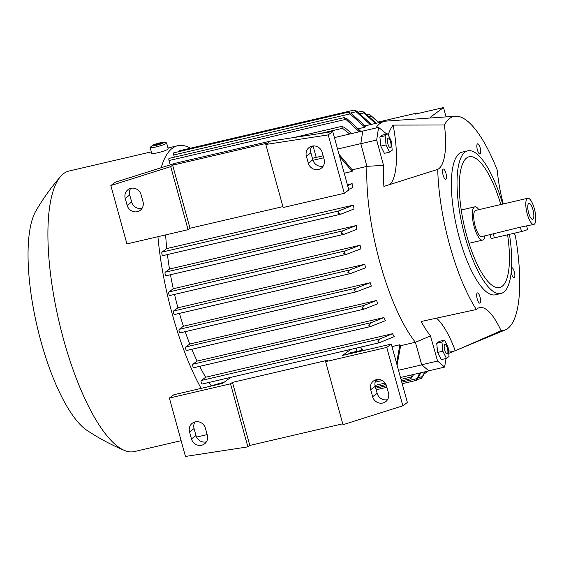 <?xml version="1.0" encoding="UTF-8"?>
<svg xmlns="http://www.w3.org/2000/svg" width="564" height="564" viewBox="0 0 564 564"><rect width="100%" height="100%" fill="white"/><g stroke="black" fill="none" stroke-linecap="round" stroke-linejoin="round"><path stroke-width="0.85" d="M389.773 184.639A66.975 20.41 76.9 0 0 395.583 170.095A66.975 20.41 76.9 0 0 393.129 125.102L444.425 124.989A62.174 18.943 -103.1 0 1 444.799 154.712A62.174 18.943 -103.1 0 1 437.734 169.369L383.887 186.409A118.722 36.174 -103.1 0 1 383.513 165.365L366.924 166.338L360.833 143.728L376.681 140.034L378.585 127.393L386.77 134.07M391.973 346.585L399.904 344.738A120.837 36.822 76.9 0 0 400.644 345.697L415.365 342.263A120.837 36.822 -103.1 0 1 379.924 262.605A120.837 36.822 -103.1 0 1 366.924 166.401A120.837 36.822 -103.1 0 1 366.924 166.338L366.924 166.338M446.018 358.514L444.615 367.101L428.76 370.795L421.71 364.753L415.4 342.306L430.487 335.911A118.722 36.174 -103.1 0 1 421.096 321.508L476.34 309.509A109.853 33.473 -103.1 0 1 449.628 244.896A109.853 33.473 -103.1 0 1 437.734 169.369M362.786 131.074L360.791 143.637L366.924 166.401L352.204 169.827A120.837 36.822 76.9 0 0 352.155 171.371L344.223 173.218M347.403 184.752L352.14 183.653A120.837 36.822 76.9 0 0 352.281 187.763L348.672 189.377M340.635 214.214L162.947 255.612A1.833 0.557 -103.1 0 1 162.883 255.64A1.833 0.557 -103.1 0 1 161.981 254.216A1.833 0.557 -103.1 0 1 161.981 252.108L166.754 248.59A120.837 36.822 -103.1 0 1 165.647 234.899M166.754 248.59L353.565 205.07A120.837 36.822 76.9 0 0 353.995 208.969L340.917 214.165L337.956 213.22L338.788 210.922L353.565 205.07M343.779 234.342L166.154 275.726A1.833 0.557 -103.1 0 1 166.091 275.754A1.833 0.557 -103.1 0 1 165.189 274.33A1.833 0.557 -103.1 0 1 165.189 272.222L169.503 269.042A120.837 36.822 -103.1 0 1 167.43 254.583M169.503 269.042L356.314 225.522A120.837 36.822 76.9 0 0 356.949 229.273L344.068 234.293L341.269 233.306L342.433 230.93L356.314 225.522M346.155 254.406L169.849 295.48A1.833 0.557 -103.1 0 1 169.778 295.508A1.833 0.557 -103.1 0 1 168.883 294.084A1.833 0.557 -103.1 0 1 168.883 291.976L173.268 288.747A120.837 36.822 -103.1 0 1 170.476 274.731M173.268 288.747L360.079 245.227A120.837 36.822 76.9 0 0 360.882 248.844L346.458 254.35L343.723 253.349L345.288 250.881L360.079 245.227M350.138 273.603L174.509 314.515A1.833 0.557 -103.1 0 1 174.445 314.55A1.833 0.557 -103.1 0 1 173.543 313.126A1.833 0.557 -103.1 0 1 173.543 311.018L177.914 307.796A120.837 36.822 -103.1 0 1 174.537 294.401M177.914 307.796L364.725 264.276A120.837 36.822 76.9 0 0 365.204 266.032A120.837 36.822 76.9 0 0 365.691 267.78L350.448 273.547L174.445 314.55M350.752 273.462L347.903 272.504L349.786 269.959L364.725 264.276M347.65 185.669L352.14 183.653M130.651 188.383A8.545 8.065 -126.4 0 0 129.734 195.01L131.666 202.018A8.545 8.065 -126.4 0 0 142.079 208.285M311.8 146.182A8.545 8.065 -126.4 0 0 310.891 152.809L312.823 159.816A8.545 8.065 -126.4 0 0 323.235 166.084M175.221 163.292L115.366 182.207L110.84 185.542L170.695 166.627L172.633 165.196L267.738 143.037L270.325 141.134L175.221 163.292L172.633 165.196L190.005 228.251L188.066 229.682L170.695 166.627M267.738 143.037L265.799 144.469L328.227 134.895L344.308 193.283L348.834 189.948L332.746 131.567L270.325 141.134M328.227 134.895L332.746 131.567M322.213 152.449L324.145 159.457A8.545 8.065 53.6 0 1 321.29 168.185A8.545 8.065 53.6 0 1 308.296 163.151L306.365 156.143A8.545 8.065 53.6 0 1 309.22 147.415A8.545 8.065 53.6 0 1 322.213 152.449M141.063 194.65L142.995 201.658A8.545 8.065 53.6 0 1 140.133 210.386A8.545 8.065 53.6 0 1 127.14 205.352L125.215 198.345A8.545 8.065 53.6 0 1 128.07 189.624A8.545 8.065 53.6 0 1 141.063 194.65M188.066 229.682L126.921 243.923L110.84 185.542M282.916 206.607L190.005 228.251M265.799 144.469L283.17 207.524L344.308 193.283M311.547 146.619L313.133 146.245L311.032 147.796M313.133 146.245L316.207 157.412M352.155 171.371L339.634 156.566M352.204 169.827L339.013 154.31M349.729 134.02L342.545 128.31L341.537 126.421L344.449 127.372L351.774 133.541M355.954 291.884L180.142 332.845A1.833 0.557 -103.1 0 1 180.071 332.873A1.833 0.557 -103.1 0 1 179.176 331.449A1.833 0.557 -103.1 0 1 179.176 329.341L183.399 326.232A120.837 36.822 -103.1 0 1 179.465 313.38M183.399 326.232L370.21 282.712A120.837 36.822 76.9 0 0 371.338 286.096L356.251 291.835L180.071 332.873M363.442 309.291L186.74 350.455A1.833 0.557 -103.1 0 1 186.67 350.484A1.833 0.557 -103.1 0 1 185.775 349.06A1.833 0.557 -103.1 0 1 185.775 346.952L189.758 344.019A120.837 36.822 -103.1 0 1 185.225 331.674M189.758 344.019L376.569 300.499A120.837 36.822 76.9 0 0 377.866 303.756L363.709 309.241L186.67 350.484M370.111 326.641L193.826 367.707A1.833 0.557 -103.1 0 1 193.755 367.742A1.833 0.557 -103.1 0 1 192.86 366.318A1.833 0.557 -103.1 0 1 192.86 364.21L197.097 361.087A120.837 36.822 -103.1 0 1 191.866 349.278M197.097 361.087L383.908 317.567A120.837 36.822 76.9 0 0 385.409 320.676L370.365 326.598L368.835 325.322L371.091 322.686L383.908 317.567M378.902 342.849L202.201 384.014A1.833 0.557 -103.1 0 1 202.138 384.042A1.833 0.557 -103.1 0 1 201.235 382.618A1.833 0.557 -103.1 0 1 201.235 380.51L205.677 377.238A120.837 36.822 -103.1 0 1 199.684 366.36M205.677 377.238L392.488 333.719A120.837 36.822 76.9 0 0 394.271 336.616L379.128 342.813L377.993 341.439L380.242 338.809L392.488 333.719M211.338 385.896A120.837 36.822 -103.1 0 1 208.962 382.455M362.878 350.307A120.837 36.822 -103.1 0 1 360.685 347.121L356.159 348.178A120.837 36.822 -103.1 0 1 356.145 348.164M363.984 309.164L361.855 308.043L363.956 305.441L376.569 300.499M356.547 291.75L354.016 290.714L356.074 288.126L370.21 282.712M396.562 363.237L399.904 344.738M361.616 350.498L360.685 347.121M377.379 379.494L375.356 381.334M194.975 421.921A8.545 8.065 -126.4 0 0 194.065 428.548L195.997 435.556A8.545 8.065 -126.4 0 0 206.41 441.824M376.132 379.72A8.545 8.065 -126.4 0 0 375.215 386.347L377.147 393.355A8.545 8.065 -126.4 0 0 387.56 399.622M402.844 405.805L386.763 347.417L325.625 361.658L342.99 424.713L402.844 405.805L407.37 402.47L391.289 344.082L342.602 355.426L350.752 349.419M230.739 377.379L222.59 383.386L173.902 394.729L169.383 398.057L185.464 456.445L247.885 446.871L249.824 445.44L232.46 382.385L327.564 360.234L325.625 361.658M348.178 354.129L349.708 353.001L353.106 352.211A24.414 3.017 164.6 0 1 366.205 349.927M210.139 386.284A24.414 3.017 164.6 0 1 224.091 382.279M342.743 423.797L249.824 445.44M386.544 385.987L388.476 392.995A8.545 8.065 53.6 0 1 385.614 401.723A8.545 8.065 53.6 0 1 372.621 396.689L370.696 389.682A8.545 8.065 53.6 0 1 373.551 380.961A8.545 8.065 53.6 0 1 386.544 385.987M205.395 428.189L207.319 435.196A8.545 8.065 53.6 0 1 204.464 443.924A8.545 8.065 53.6 0 1 191.471 438.891L189.539 431.883A8.545 8.065 53.6 0 1 192.402 423.162A8.545 8.065 53.6 0 1 205.395 428.189M386.763 347.417L391.289 344.082M247.885 446.871L230.521 383.816L232.46 382.385M230.521 383.816L169.383 398.057M356.159 348.178L357.026 351.344M397.056 365.042L400.644 345.697M413.75 374.404L410.86 378.691L412.164 374.778M410.86 378.691L401.427 380.904M415.4 342.306L415.4 342.306A120.837 36.822 -103.1 0 1 415.365 342.263L421.724 364.866L428.795 370.788M428.774 370.908L400.489 377.499M421.724 364.866L398.501 370.273M360.791 143.637L337.568 149.051M362.694 130.996L334.41 137.588M170.222 164.871L169.024 160.536A1.833 0.557 -103.1 0 1 169.031 158.428A1.833 0.557 -103.1 0 1 169.094 158.392A1.833 0.557 -103.1 0 1 169.172 158.392M174.318 157.173L173.712 154.973A1.833 0.557 -103.1 0 1 173.719 152.865A1.833 0.557 -103.1 0 1 173.782 152.83A1.833 0.557 -103.1 0 1 173.86 152.83M179.169 151.575A1.833 0.557 -103.1 0 1 179.366 150.807A1.833 0.557 -103.1 0 1 179.437 150.771A1.833 0.557 -103.1 0 1 179.507 150.771M201.115 388.384A144.024 43.886 -103.1 0 1 172.253 314.077A144.024 43.886 -103.1 0 1 157.927 236.704M161.198 167.727A144.024 43.886 -103.1 0 1 177.702 145.709A144.024 43.886 -103.1 0 1 190.428 148.212M181.122 440.681L134.366 451.574A144.024 43.886 -103.1 0 1 124.355 450.403A144.024 43.886 -103.1 0 1 63.556 339.394A144.024 43.886 -103.1 0 1 60.545 176.504A144.024 43.886 -103.1 0 1 69.012 171.033L151.321 151.857M124.355 450.403C111.277 444.883 98.841 438.221 87.046 430.417A118.398 36.075 -103.1 0 1 40.904 341.255A118.398 36.075 -103.1 0 1 35.913 210.922C43.047 198.711 51.261 187.241 60.545 176.504M150.44 147.105A8.545 1.057 -15.4 0 0 150.355 147.169A8.545 1.057 -15.4 0 0 150.13 147.528L151.737 153.366A8.545 1.057 -15.4 0 0 158.97 152.456A8.545 1.057 -15.4 0 0 167.903 149.248A8.545 1.057 -15.4 0 0 168.213 148.825L166.606 142.988A8.545 1.057 -15.4 0 0 166.232 142.798L163.497 142.382A5.929 0.733 -15.4 0 0 157.969 143.348A5.929 0.733 -15.4 0 0 152.548 145.371A5.929 0.733 -15.4 0 0 152.492 145.413A5.929 0.733 -15.4 0 0 156.588 145.216A5.929 0.733 -15.4 0 0 163.546 142.805A5.929 0.733 -15.4 0 0 163.497 142.382M150.13 147.528A8.545 1.057 -15.4 0 0 157.363 146.619A8.545 1.057 -15.4 0 0 166.295 143.411A8.545 1.057 -15.4 0 0 166.606 142.988M157.053 143.834L160.98 142.918L161.967 143.171L155.114 145.258L154.127 145.004L157.053 143.834L157.307 144.751M160.98 142.918L161.142 143.503M369.06 114.45L371.316 116.036L369.582 116.438M375.42 123.46L362.081 111.214L358.309 112.088M362.067 111.228L364.196 112.356L376.202 123.283M370.372 124.637L354.262 110.05L179.437 150.771M354.213 110.072L356.744 111.108L371.422 124.397M348.073 112.243L350.921 113.202L365.846 126.512A120.837 36.822 76.9 0 0 365.352 126.858A120.837 36.822 76.9 0 0 364.873 127.231L348.157 112.208L173.782 152.83M359.374 131.772L343.991 117.65L346.895 118.609L360.904 131.419M420.772 372.769L418.298 377.838L416.239 380.425L402.202 383.71M416.239 380.425L419.63 373.037M425.566 371.655L421.407 378.479L417.184 379.48M421.407 378.479L424.847 371.824M427.639 371.168L426.567 372.825L427.519 371.197M378.5 121.986L416.62 113.11A30.512 28.813 -126.4 0 0 416.81 113.773M445.99 116.579L443.508 107.555L415.203 114.147L416.62 113.11M443.508 107.555L430.177 117.375M364.873 127.231L358.683 128.67M378.754 122.684L371.316 116.036M370.858 115.655L379.107 122.607M421.71 364.753L437.565 361.059L430.487 335.911M444.615 367.101L437.565 361.059M383.513 165.365L376.681 140.034M360.833 143.728L362.737 131.088L378.585 127.393M476.34 309.509A62.174 18.943 -103.1 0 1 480.105 307.5A62.174 18.943 -103.1 0 1 487.726 310.574A62.174 18.943 -103.1 0 1 501.093 330.723L455.296 350.815A66.975 20.41 76.9 0 0 436.473 318.124M439.314 355.792A7.078 2.157 -103.1 0 1 438.707 354.566M437.438 350.413A7.078 2.157 -103.1 0 1 437.051 346.648M455.296 350.815A118.722 36.174 -103.1 0 1 448.591 350.759M444.538 340.141L439.314 341.361L436.705 343.286L437.65 352.422L441.21 359.635L446.427 358.415L442.874 351.203L441.929 342.066L444.538 340.141L448.098 347.353L449.043 356.49L446.427 358.415M446.519 353.804A5.02 1.53 76.9 0 0 447.851 350.709A5.02 1.53 76.9 0 0 445.553 344.505A5.02 1.53 76.9 0 0 444.221 347.6A5.02 1.53 76.9 0 0 446.519 353.804M436.705 343.286L441.929 342.066M437.65 352.422L442.874 351.203M375.786 128.049A120.837 36.822 -103.1 0 1 384.5 121.345A120.837 36.822 -103.1 0 1 385.832 121.119L455.832 116.219A109.853 33.473 -103.1 0 1 497.314 170.314A62.174 18.943 -103.1 0 0 503.299 203.957M514.044 233.284A62.174 18.943 -103.1 0 0 515.383 235.907A109.853 33.473 -103.1 0 1 505.584 329.792A109.853 33.473 -103.1 0 1 501.093 330.723M444.425 124.989A109.853 33.473 -103.1 0 1 455.832 116.219M509.461 234.356A73.235 22.313 -103.1 0 1 500.994 293.477L495.333 294.796A73.235 22.313 -103.1 0 1 459.322 237.754A73.235 22.313 -103.1 0 1 462.099 152.146L467.76 150.828A73.235 22.313 -103.1 0 1 502.693 204.097M511.569 267.717A5.245 1.6 -103.1 0 1 511.717 267.66A5.245 1.6 -103.1 0 1 514.298 271.742A5.245 1.6 -103.1 0 1 514.1 277.883A5.245 1.6 -103.1 0 1 511.52 273.794A5.245 1.6 -103.1 0 1 511.203 272.405M477.243 299.047A5.245 1.6 -103.1 0 1 477.44 292.913A5.245 1.6 -103.1 0 1 480.02 297.002A5.245 1.6 -103.1 0 1 479.823 303.136A5.245 1.6 -103.1 0 1 477.243 299.047M443.128 175.192A5.245 1.6 -103.1 0 1 443.325 169.059A5.245 1.6 -103.1 0 1 445.905 173.148A5.245 1.6 -103.1 0 1 445.708 179.281A5.245 1.6 -103.1 0 1 443.128 175.192M477.405 149.939A5.245 1.6 -103.1 0 1 477.602 143.806A5.245 1.6 -103.1 0 1 480.183 147.895A5.245 1.6 -103.1 0 1 479.985 154.028A5.245 1.6 -103.1 0 1 477.405 149.939M500.994 293.477A73.235 22.313 -103.1 0 1 464.983 236.436A73.235 22.313 -103.1 0 1 467.76 150.828M507.593 234.793A67.13 20.452 -103.1 0 1 499.605 287.534A67.13 20.452 -103.1 0 1 466.604 235.244A67.13 20.452 -103.1 0 1 469.142 156.771A67.13 20.452 -103.1 0 1 500.846 204.528M484.899 235.815A17.089 5.21 -103.1 0 1 482.594 240.109A17.089 5.21 -103.1 0 1 474.19 226.806A17.089 5.21 -103.1 0 1 474.839 206.826A17.089 5.21 -103.1 0 1 478.808 209.66M526.67 226.086L527.551 229.287A4.886 0.606 164.6 0 1 527.375 229.534A4.886 0.606 164.6 0 1 521.552 231.536L494.381 237.867A4.886 0.606 164.6 0 1 490.962 238.212L489.982 234.631L481.762 236.549A13.423 4.089 -103.1 0 1 475.163 226.086A13.423 4.089 -103.1 0 1 475.671 210.393L527.749 198.26A13.423 4.089 -103.1 0 1 534.348 208.715A13.423 4.089 -103.1 0 1 533.84 224.416A13.423 4.089 -103.1 0 1 527.241 213.953A13.423 4.089 -103.1 0 1 527.749 198.26M489.982 234.631L520.346 227.158L533.84 224.416M528.63 212.931A8.178 2.489 -103.1 0 1 528.524 203.611A8.178 2.489 -103.1 0 1 532.959 209.745A8.178 2.489 -103.1 0 1 532.169 219.269A8.178 2.489 -103.1 0 1 528.63 212.931M382.491 149.495A7.078 2.157 -103.1 0 1 381.884 148.276M380.615 144.116A7.078 2.157 -103.1 0 1 380.228 140.358M388.208 134.711A118.722 36.174 -103.1 0 1 393.129 125.102M387.715 133.851L382.491 135.064L379.882 136.989L380.827 146.125L384.387 153.337L389.604 152.118L386.051 144.913L385.106 135.776L387.715 133.851L391.275 141.063L392.22 150.2L389.604 152.118M380.827 146.125L386.051 144.913M379.882 136.989L385.106 135.776M387.405 139.188A5.02 1.53 76.9 0 0 388.723 146.104A5.02 1.53 76.9 0 0 391.021 146.527A5.02 1.53 76.9 0 0 389.703 139.604A5.02 1.53 76.9 0 0 387.405 139.188M308.296 163.151L312.823 159.816M306.365 156.143L310.891 152.809M127.14 205.352L131.666 202.018M125.215 198.345L129.734 195.01M323.687 157.793L312.964 160.289M342.545 128.31L320.5 133.442M338.788 210.922L161.981 252.108M342.433 230.93L165.189 272.222M345.288 250.881L168.883 291.976M349.786 269.959L173.543 311.018M372.621 396.689L377.147 393.355M370.696 389.682L375.215 386.347M191.471 438.891L195.997 435.556M189.539 431.883L194.065 428.548M356.074 288.126L179.176 329.341M363.956 305.441L185.775 346.952M371.091 322.686L192.86 364.21M380.242 338.809L201.235 380.51M379.396 379.551L377.034 380.101M411.05 377.027L401.004 379.368M385.127 383.069L375.018 385.423M364.168 112.849L360.607 113.681M356.272 111.7L350.604 113.026M349.955 113.914L173.712 154.973M345.429 119.441L169.024 160.536M416.831 378.67L401.779 382.173M386.474 385.741L375.737 388.236M422.323 376.646L418.467 377.549M494.381 237.867L493.169 233.489M521.552 231.536L520.346 227.158M428.992 172.33L428.083 172.633M323.137 155.798L312.4 158.294M341.537 126.421L293.83 137.531M340.917 214.165L162.883 255.64M344.068 234.293L166.091 275.754M346.458 254.35L169.778 295.508M370.365 326.598L193.755 367.742M379.128 342.813L202.138 384.042M382.244 380.524L375.109 382.18M385.987 384.5L375.391 386.967M207.157 434.611L196.568 437.079M177.702 145.709L167.98 147.98M152.492 145.413L150.355 147.169M369.046 114.443L367.573 114.781M343.991 117.65L169.094 158.392M386.897 387.278L376.16 389.78M426.567 372.825L424.791 373.241M371.45 116.064L369.173 114.52M384.5 121.345L365.31 125.821M482.594 240.109L468.987 243.281M474.839 206.826L461.232 209.998M505.584 329.792L448.852 353.297"/></g></svg>
